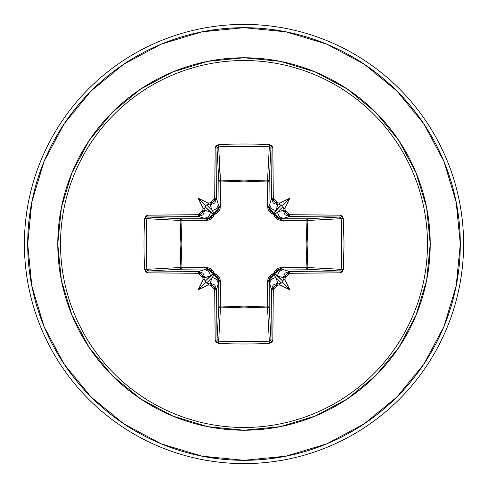 <?xml version="1.0" encoding="UTF-8"?>
<svg xmlns="http://www.w3.org/2000/svg" width="488" height="488" viewBox="0 0 488 488"><rect width="100%" height="100%" fill="white"/><g stroke="black" fill="none" stroke-linecap="round" stroke-linejoin="round"><path stroke-width="0.73" d="M217.044 339.514L218.819 306.476A1.647 1.482 -176.9 0 0 220.466 307.959L218.685 341.124L217.044 339.514A1.647 0.726 179.3 0 1 215.184 340.234A1.647 0.726 -0.7 0 0 217.044 339.514L217.044 339.514A216.678 5.673 -90 0 1 216.593 289.378A1.647 0.348 179.7 0 1 214.726 289.719A1.647 0.348 -0.3 0 0 216.593 289.378L210.322 283.125L210.066 285.077L210.322 283.125L214.738 284.98L216.593 289.378L218.215 283.949L216.593 289.378A216.678 5.673 90 0 0 217.044 339.514L218.819 306.476L219.039 280.96L218.215 283.949A6.277 6.246 -163.3 0 0 211.944 277.696L206.619 283.022L205.558 282.442L204.978 281.381L210.304 276.055L204.875 277.678A216.818 18.898 90 0 0 204.911 280.362L204.978 281.381L213.226 273.603A1.647 1.635 -135 0 0 214.397 274.774L211.944 277.696L210.322 283.125A216.818 18.898 180 0 1 207.638 283.089A216.818 18.898 0 0 0 210.322 283.125L211.944 277.696L206.619 283.022L208.998 283.674L207.729 285.041A218.459 19.038 0 0 0 210.066 285.077L214.726 289.719A218.319 5.716 90 0 0 215.184 340.234L218.496 343.351A219.557 96.252 -0 0 0 244 343.997L244 341.771A217.916 95.526 180 0 1 218.685 341.124L218.496 343.351L216.172 342.369L215.184 340.234L214.726 289.719L214.36 287.963L213.347 286.462L211.835 285.443L210.066 285.077A218.459 19.038 180 0 1 207.729 285.041A164.157 115.998 138 0 1 198.171 289.829A164.157 115.998 -48 0 1 202.959 280.271A218.459 19.038 -90 0 1 202.923 277.934L202.55 276.159L201.538 274.646L200.037 273.634L198.28 273.274L147.766 272.816L145.631 271.834L144.649 269.504A219.557 96.252 -90 0 1 144.003 244L146.229 244A217.916 95.526 -90 0 1 146.876 218.685L144.649 218.496A219.557 96.252 90 0 0 144.003 244A219.557 96.252 -90 0 1 144.649 218.496L145.631 216.172L147.766 215.184L198.28 214.726L200.037 214.36L201.538 213.347L202.557 211.835L202.923 210.066A218.459 19.038 -90 0 1 202.959 207.729A164.157 115.998 -132 0 1 198.171 198.171A164.157 115.998 42 0 1 207.729 202.959A218.459 19.038 -0 0 1 210.066 202.923L211.841 202.55L213.354 201.538L214.366 200.037L214.726 198.28L215.184 147.766L216.166 145.631L218.496 144.649A219.557 96.252 0 0 1 244 144.003A219.557 96.252 0 0 1 269.504 144.649L271.828 145.631L272.816 147.766L273.274 198.28L273.64 200.037L274.652 201.538L276.165 202.557L277.934 202.923A218.459 19.038 0 0 1 280.271 202.959A164.157 115.998 -42 0 1 289.829 198.171A164.157 115.998 132 0 1 285.041 207.729A218.459 19.038 90 0 1 285.077 210.066L285.45 211.841L286.462 213.354L287.963 214.366L289.719 214.726L340.234 215.184L342.369 216.166L343.351 218.496L343.997 244L343.351 269.504L342.369 271.828L340.234 272.816L289.719 273.274L287.963 273.64L286.462 274.652L285.443 276.165L285.077 277.934A218.459 19.038 90 0 1 285.041 280.271A164.157 115.998 48 0 1 289.829 289.829A164.157 115.998 -138 0 1 280.271 285.041A218.459 19.038 180 0 1 277.934 285.077L276.159 285.45L274.646 286.462L273.634 287.963L273.274 289.719L272.816 340.234L271.834 342.369L269.504 343.351A219.557 96.252 180 0 1 244 343.997L244 427.476A183.476 183.476 0 0 0 427.476 244A183.476 183.476 0 0 0 244 60.524L244 144.003L244 60.524A183.476 183.476 0 0 0 60.524 244A183.476 183.476 0 0 0 244 427.476L244 430.227A186.227 186.227 0 0 1 57.773 244A186.227 186.227 0 0 1 244 57.773L244 60.524L244 57.773L207.668 61.354L172.734 71.95L140.538 89.158L112.319 112.319L89.158 140.538L71.95 172.734L61.354 207.668L57.773 244L61.354 280.332L71.95 315.266L89.158 347.462L112.319 375.681L140.538 398.842L172.734 416.05L207.668 426.646L244 430.227L280.332 426.646L315.266 416.05L347.462 398.842L375.681 375.681L398.842 347.462L416.05 315.266L426.646 280.332L430.227 244L426.646 207.668L416.05 172.734L398.842 140.538L375.681 112.319L347.462 89.158L315.266 71.95L280.332 61.354L244 57.773A186.227 186.227 0 0 1 430.227 244A186.227 186.227 0 0 1 244 430.227L244 427.476A183.476 183.476 0 0 0 427.476 244A183.476 183.476 0 0 0 244 60.524A183.476 183.476 0 0 0 60.524 244A183.476 183.476 0 0 0 244 427.476L244 343.997A219.557 96.252 180 0 1 218.496 343.351L218.685 341.124A217.916 95.526 -0 0 0 244 341.771A217.916 95.526 -0 0 0 269.315 341.124L267.534 307.959L244 307.037L220.466 307.959L218.661 341.118M217.538 147.406L218.685 146.876A217.916 95.526 0 0 1 269.315 146.876L270.956 148.486L269.181 181.524L267.735 180.993L267.674 180.048L268.742 180.523L269.181 181.524L268.961 207.04L271.407 198.622A216.678 5.673 -90 0 0 270.956 148.486L269.181 181.524A1.647 1.482 3.1 0 0 267.534 180.041L269.315 146.876A217.916 95.526 180 0 0 218.685 146.876L220.265 180.993L220.466 180.041L244 180.963L267.534 180.041L269.339 146.882M270.462 340.594L269.315 341.124L267.534 307.959L220.466 307.959L220.265 307.007L220.466 307.959L219.307 307.519L218.819 306.476A1.647 0.531 -179.5 0 0 220.265 307.007L244 306.116L267.735 307.007L267.613 281.436L273.585 273.585L281.436 267.613L307.007 267.735L307.007 220.265L306.116 243.951L306.348 255.877L307.007 267.735L307.952 267.674L307.477 268.742L306.476 269.181L307.007 267.735L281.436 267.613L278.874 268.01L276.513 269.217L274.665 271.151L273.585 273.585L271.145 274.665L269.211 276.519L268.01 278.874L267.613 281.436L267.735 307.007L244 306.116L244 181.884L244 306.116L220.265 307.007L220.387 281.436L219.99 278.874L218.783 276.513L216.849 274.665L214.415 273.585L213.335 271.145L211.481 269.211L209.126 268.01L206.564 267.613L180.993 267.735L181.884 244.049L180.993 220.265L206.564 220.387L209.126 219.99L211.487 218.783L213.335 216.849L214.415 214.415L216.855 213.335L218.789 211.481L219.99 209.126L220.387 206.564L220.265 180.993L244 181.884L267.735 180.993L267.613 206.564L268.01 209.126L269.217 211.487L271.151 213.335L273.585 214.415L274.665 216.855L276.519 218.789L278.874 219.99L281.436 220.387L307.952 220.326L307.037 244L307.959 267.534L341.124 269.315A217.916 95.526 -90 0 0 341.124 218.685L307.959 220.466A1.647 1.482 86.9 0 0 306.476 218.819L339.514 217.044A216.678 5.673 180 0 0 289.378 216.593L280.96 219.039L306.476 218.819L339.532 217.044L341.124 218.685L307.959 220.466L307.959 267.534L341.118 269.339M123.824 64.148L91.049 91.049L123.824 64.148L161.223 44.158L201.8 31.848L244 27.694A216.306 216.306 0 0 1 460.306 244A216.306 216.306 0 0 1 244 460.306L244 463.6A219.6 219.6 0 0 0 463.6 244A219.6 219.6 0 0 0 244 24.4L244 27.694L244 24.4A219.6 219.6 0 0 1 463.6 244A219.6 219.6 0 0 1 244 463.6A219.6 219.6 0 0 1 24.4 244A219.6 219.6 0 0 1 244 24.4A219.6 219.6 0 0 0 24.4 244A219.6 219.6 0 0 0 244 463.6L244 460.306A216.306 216.306 0 0 1 27.694 244A216.306 216.306 0 0 1 244 27.694L286.2 31.848L326.777 44.158L364.176 64.148L396.951 91.049L423.852 123.824L443.842 161.223L456.152 201.8L460.306 244L456.152 286.2L443.842 326.777L423.852 364.176L396.951 396.951L364.176 423.852L396.951 396.951M64.19 123.769L91.049 91.049M64.148 364.176L91.049 396.951L64.148 364.176L44.158 326.777L31.848 286.2L27.694 244L31.848 201.8L44.158 161.223L64.148 123.824M123.769 423.81L91.049 396.951M364.176 423.852L326.777 443.842L286.2 456.152L244 460.306L201.8 456.152L161.223 443.842L123.824 423.852M181.524 269.181L148.486 270.956A216.678 5.673 0 0 0 198.622 271.407L207.04 268.961L181.524 269.181L148.468 270.956A1.647 0.726 90.7 0 0 147.766 272.816A218.319 5.716 0 0 0 198.28 273.274L202.923 277.934L210.304 276.055A6.277 6.246 -106.7 0 0 204.051 269.785L198.622 271.407L203.014 273.256L204.875 277.678L198.622 271.407A1.647 0.348 90.3 0 0 198.28 273.274A1.647 0.348 -89.7 0 1 198.622 271.407A216.678 5.673 180 0 1 148.486 270.956L146.876 269.315L180.041 267.534L180.963 244L180.041 220.466L146.876 218.685A217.916 95.526 90 0 0 146.229 244A217.916 95.526 90 0 0 146.876 269.315L180.041 267.534A1.647 1.482 -93.1 0 0 181.524 269.181A1.647 0.531 89.5 0 1 180.993 267.735L206.564 267.613L214.415 273.585L220.387 281.436L220.265 307.007A1.647 0.531 0.5 0 1 218.819 306.476L218.764 278.971L217.855 277.111L214.397 274.774L211.944 277.696A6.277 6.246 16.7 0 1 218.215 283.949L219.039 280.96A1.647 0.488 -179.5 0 0 220.387 281.436A1.647 0.488 0.5 0 1 219.039 280.96L214.397 274.774A1.647 0.305 103.6 0 1 214.415 273.585L214.397 274.774L210.901 270.151L209.035 269.236L207.04 268.961L204.051 269.785A6.277 6.246 73.3 0 1 210.304 276.055L213.226 273.603L214.415 273.585A1.647 0.305 -13.6 0 1 213.226 273.603L207.04 268.961A1.647 0.488 89.5 0 1 206.564 267.613A1.647 0.488 -90.5 0 0 207.04 268.961L181.524 269.181L180.481 268.693L180.041 267.534L180.993 267.735L181.524 269.181M339.514 270.956A1.647 0.726 89.3 0 1 340.234 272.816L343.351 269.504L341.124 269.315L339.514 270.956A216.678 5.673 180 0 1 289.378 271.407A1.647 0.348 89.7 0 1 289.719 273.274A1.647 0.348 -90.3 0 0 289.378 271.407L283.125 277.678L285.077 277.934L283.125 277.678A216.818 18.898 90 0 1 283.089 280.362L283.674 279.002L285.041 280.271A218.459 19.038 -90 0 0 285.077 277.934L289.719 273.274A218.319 5.716 -0 0 0 340.234 272.816A1.647 0.726 -90.7 0 0 339.514 270.956L306.476 269.181L280.96 268.961A1.647 0.488 90.5 0 0 281.436 267.613A1.647 0.488 -89.5 0 1 280.96 268.961L274.774 273.603A1.647 0.305 13.6 0 1 273.585 273.585A1.647 0.305 -166.4 0 0 274.774 273.603L277.696 276.055A6.277 6.246 -73.3 0 1 283.949 269.785A6.277 6.246 106.7 0 0 277.696 276.055L283.125 277.678L284.98 273.262L289.378 271.407L280.96 268.961L289.378 271.407A216.678 5.673 -0 0 0 339.514 270.956L306.476 269.181L280.96 268.961L278.971 269.236L277.111 270.145L274.774 273.603A1.647 1.635 -45 0 1 273.603 274.774A1.647 0.305 76.4 0 0 273.585 273.585A1.647 0.305 -103.6 0 1 273.603 274.774L268.961 280.96A1.647 0.488 -0.5 0 1 267.613 281.436A1.647 0.488 179.5 0 0 268.961 280.96L269.785 283.949A6.277 6.246 -16.7 0 1 276.055 277.696L273.603 274.774L270.151 277.099L269.236 278.965L269.181 306.476A1.647 0.531 -0.5 0 1 267.735 307.007A1.647 0.531 179.5 0 0 269.181 306.476L268.693 307.519L267.534 307.959L267.735 307.007L267.534 307.959A1.647 1.482 176.9 0 0 269.181 306.476L270.956 339.514A216.678 5.673 -90 0 0 271.407 289.378L268.961 280.96L269.181 306.476L270.956 339.514L269.315 341.124A217.916 95.526 180 0 1 244 341.771L244 343.997A219.557 96.252 -0 0 0 269.504 343.351L269.315 341.124L269.504 343.351L272.816 340.234A1.647 0.726 -179.3 0 1 270.956 339.514A1.647 0.726 0.7 0 0 272.816 340.234A218.319 5.716 -90 0 0 273.274 289.719A1.647 0.348 -179.7 0 1 271.407 289.378L273.256 284.986L277.678 283.125A216.818 18.898 0 0 0 280.362 283.089L281.381 283.022L276.055 277.696L277.678 283.125L276.055 277.696L273.603 274.774A1.647 1.635 135 0 0 274.774 273.603L283.022 281.381L283.089 280.362A216.818 18.898 -90 0 0 283.125 277.678L277.696 276.055L283.022 281.381L282.442 282.442L281.381 283.022L276.055 277.696A6.277 6.246 163.3 0 0 269.785 283.949L271.407 289.378A216.678 5.673 90 0 1 270.956 339.514M340.594 217.538L341.124 218.685A217.916 95.526 90 0 1 341.124 269.315L343.351 269.504A219.557 96.252 -90 0 0 343.351 218.496L340.234 215.184A218.319 5.716 180 0 0 289.719 214.726L285.077 210.066L283.125 210.322A216.818 18.898 -90 0 0 283.089 207.638L283.022 206.619L277.696 211.944L283.125 210.322L277.696 211.944L274.774 214.397A1.647 1.635 45 0 0 273.603 213.226L281.381 204.978L280.362 204.911A216.818 18.898 180 0 0 277.678 204.875L276.055 210.304L281.381 204.978L282.442 205.558L283.022 206.619L277.696 211.944A6.277 6.246 73.3 0 0 283.949 218.215L289.378 216.593L284.986 214.744L283.125 210.322L285.077 210.066A218.459 19.038 -90 0 0 285.041 207.729L283.668 208.992L283.089 207.638A216.818 18.898 90 0 1 283.125 210.322L289.378 216.593A216.678 5.673 0 0 1 339.514 217.044A1.647 0.726 -89.3 0 0 340.234 215.184A1.647 0.726 90.7 0 1 339.514 217.044M148.486 217.044A216.678 5.673 -0 0 1 198.622 216.593A1.647 0.348 -90.3 0 1 198.28 214.726A218.319 5.716 180 0 0 147.766 215.184A1.647 0.726 89.3 0 0 148.486 217.044A1.647 0.726 -90.7 0 1 147.766 215.184L144.649 218.496L146.876 218.685L148.486 217.044L181.524 218.819L207.04 219.039L213.226 214.397L210.304 211.944A6.277 6.246 106.7 0 1 204.051 218.215A6.277 6.246 -73.3 0 0 210.304 211.944L204.875 210.322L203.02 214.738L198.622 216.593L207.04 219.039L198.622 216.593A216.678 5.673 180 0 0 148.486 217.044L181.524 218.819L209.029 218.764L210.889 217.855L219.039 207.04L218.215 204.051A6.277 6.246 163.3 0 1 211.944 210.304L214.397 213.226L217.849 210.901L218.764 209.035L219.039 207.04L218.819 181.524L217.044 148.486A216.678 5.673 90 0 0 216.593 198.622L219.039 207.04L218.819 181.524L217.044 148.468A1.647 0.726 -179.3 0 0 215.184 147.766A218.319 5.716 90 0 0 214.726 198.28L210.066 202.923A218.459 19.038 180 0 0 207.729 202.959L208.992 204.332L206.619 204.978L211.944 210.304L210.322 204.875A216.818 18.898 180 0 0 207.638 204.911A216.818 18.898 -0 0 1 210.322 204.875L211.944 210.304L214.397 213.226A1.647 1.635 -45 0 0 213.226 214.397L204.978 206.619L204.911 207.638A216.818 18.898 90 0 0 204.875 210.322L210.304 211.944L204.978 206.619L205.558 205.558L206.619 204.978L211.944 210.304A6.277 6.246 -16.7 0 0 218.215 204.051L216.593 198.622L214.744 203.014L210.322 204.875L210.066 202.923L210.322 204.875L216.593 198.622A1.647 0.348 -179.7 0 0 214.726 198.28A1.647 0.348 0.3 0 1 216.593 198.622A216.678 5.673 -90 0 1 217.044 148.486L218.685 146.876L220.466 180.041A1.647 1.482 -3.1 0 0 218.819 181.524A1.647 0.531 179.5 0 1 220.265 180.993L220.387 206.564L214.415 214.415L206.564 220.387L180.993 220.265L180.993 267.735L180.041 267.534L180.041 220.466L146.882 218.661M181.524 218.819A1.647 1.482 -86.9 0 0 180.041 220.466L180.993 220.265L180.041 220.466L180.481 219.307L181.524 218.819L180.993 220.265A1.647 0.531 90.5 0 1 181.524 218.819M147.406 270.462L146.876 269.315L144.649 269.504L147.766 272.816A1.647 0.726 -89.3 0 1 148.486 270.956M306.476 269.181A1.647 1.482 93.1 0 0 307.959 267.534A1.647 1.482 -86.9 0 1 307.952 267.674L307.007 267.735A1.647 0.531 -89.5 0 1 306.476 269.181M276.055 210.304L277.678 204.875L273.262 203.02L271.407 198.622L269.785 204.051A6.277 6.246 16.7 0 0 276.055 210.304A6.277 6.246 -163.3 0 1 269.785 204.051L268.961 207.04L269.236 209.029L270.145 210.889L273.603 213.226L276.055 210.304M280.96 219.039L283.949 218.215A6.277 6.246 -106.7 0 1 277.696 211.944L274.774 214.397L277.099 217.849L278.965 218.764L306.476 218.819L307.477 219.258L307.952 220.326L307.007 220.265A1.647 0.531 89.5 0 0 306.476 218.819A1.647 0.531 -90.5 0 1 307.007 220.265L281.436 220.387A1.647 0.488 89.5 0 0 280.96 219.039A1.647 0.488 -90.5 0 1 281.436 220.387L273.585 214.415A1.647 0.305 166.4 0 1 274.774 214.397L280.96 219.039M307.007 267.735L307.959 267.534L307.007 267.735M207.04 219.039A1.647 0.488 -89.5 0 0 206.564 220.387A1.647 0.488 90.5 0 1 207.04 219.039M213.226 214.397A1.647 0.305 -166.4 0 1 214.415 214.415L213.226 214.397M214.397 213.226L214.415 214.415A1.647 0.305 76.4 0 1 214.397 213.226M219.039 207.04A1.647 0.488 179.5 0 1 220.387 206.564A1.647 0.488 -0.5 0 0 219.039 207.04M273.585 214.415A1.647 0.305 103.6 0 0 273.603 213.226A1.647 1.635 -135 0 1 274.774 214.397A1.647 0.305 -13.6 0 0 273.585 214.415L267.613 206.564A1.647 0.488 -179.5 0 1 268.961 207.04L273.603 213.226A1.647 0.305 -76.4 0 1 273.585 214.415M220.265 180.993A1.647 0.531 -0.5 0 0 218.819 181.524L219.258 180.523L220.326 180.048L220.265 180.993L220.466 180.041L267.534 180.041L267.735 180.993A1.647 0.531 -179.5 0 1 269.181 181.524L268.961 207.04A1.647 0.488 0.5 0 0 267.613 206.564L267.735 180.993L244 181.884L220.265 180.993M267.735 180.993L267.534 180.041A1.647 1.482 -176.9 0 1 267.674 180.048L267.735 180.993M202.959 280.271L204.332 279.008L204.911 280.362A216.818 18.898 -90 0 1 204.875 277.678L202.923 277.934A218.459 19.038 90 0 0 202.959 280.271L204.332 279.008L205.558 282.442L198.171 289.829A164.157 115.998 -48 0 1 202.959 280.271M146.229 244L144.003 244A219.557 96.252 90 0 0 144.649 269.504L146.876 269.315A217.916 95.526 -90 0 1 146.229 244M198.28 214.726A1.647 0.348 89.7 0 0 198.622 216.593L204.875 210.322L202.923 210.066L198.28 214.726M204.911 207.638L204.326 208.998L202.959 207.729A218.459 19.038 90 0 0 202.923 210.066L204.875 210.322A216.818 18.898 -90 0 1 204.911 207.638L204.326 208.998L202.959 207.729A164.157 115.998 -132 0 1 198.171 198.171L205.558 205.558L204.911 207.638M277.678 283.125L271.407 289.378A1.647 0.348 0.3 0 0 273.274 289.719L277.934 285.077L277.678 283.125L277.934 285.077A218.459 19.038 0 0 0 280.271 285.041L279.008 283.668L280.362 283.089A216.818 18.898 180 0 1 277.678 283.125M270.956 148.486A216.678 5.673 90 0 1 271.407 198.622A1.647 0.348 -0.3 0 1 273.274 198.28A218.319 5.716 -90 0 0 272.816 147.766A1.647 0.726 179.3 0 0 270.956 148.486A1.647 0.726 -0.7 0 1 272.816 147.766L269.504 144.649L269.315 146.876L269.504 144.649A219.557 96.252 180 0 0 244 144.003A219.557 96.252 180 0 0 218.496 144.649L218.685 146.876L218.496 144.649L215.184 147.766A1.647 0.726 0.7 0 1 217.044 148.486M273.274 198.28A1.647 0.348 179.7 0 0 271.407 198.622L277.678 204.875L277.934 202.923L273.274 198.28M280.362 204.911L279.002 204.326L280.271 202.959A218.459 19.038 180 0 0 277.934 202.923L277.678 204.875A216.818 18.898 0 0 1 280.362 204.911L279.002 204.326L280.271 202.959A164.157 115.998 -42 0 1 289.829 198.171L282.442 205.558L280.362 204.911M343.351 218.496L341.124 218.685L343.351 218.496M289.719 214.726A1.647 0.348 90.3 0 1 289.378 216.593A1.647 0.348 -89.7 0 0 289.719 214.726M205.558 282.442L208.998 283.674L207.729 285.041A164.157 115.998 138 0 1 198.171 289.829L205.558 282.442M281.381 283.022L282.442 282.442L289.829 289.829A164.157 115.998 -138 0 1 280.271 285.041L279.008 283.668L281.381 283.022M282.442 282.442L283.674 279.002L285.041 280.271A164.157 115.998 48 0 1 289.829 289.829L282.442 282.442M283.022 206.619L282.442 205.558L289.829 198.171A164.157 115.998 132 0 1 285.041 207.729L283.668 208.992L283.022 206.619M206.619 204.978L205.558 205.558L198.171 198.171A164.157 115.998 42 0 1 207.729 202.959L208.992 204.332L206.619 204.978"/></g></svg>
